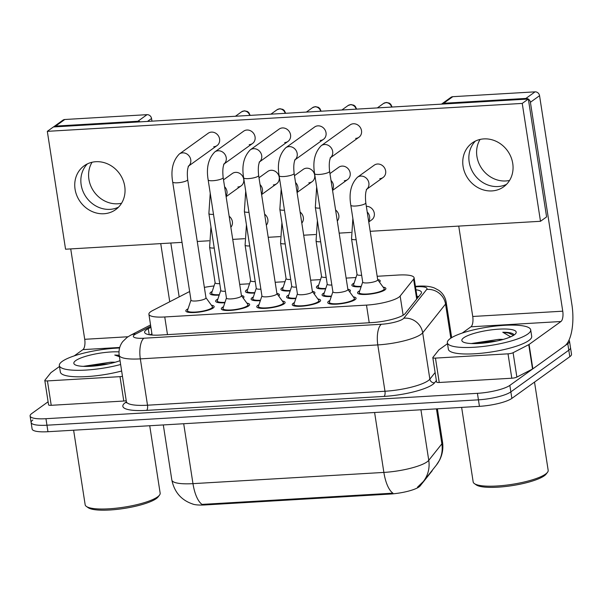 <?xml version="1.0" encoding="UTF-8"?>
<svg xmlns="http://www.w3.org/2000/svg" width="602" height="602" viewBox="0 0 602 602"><rect width="100%" height="100%" fill="white"/><g stroke="black" fill="none" stroke-linecap="round" stroke-linejoin="round"><path stroke-width="0.9" d="M219.188 295.115A14.335 3.153 171.2 0 1 209.97 293.595A14.335 3.153 171.2 0 1 210.948 292.173A14.335 3.153 171.2 0 1 212.197 291.443M254.669 293.031A14.335 3.153 171.2 0 1 245.45 291.503A14.335 3.153 171.2 0 1 246.429 290.089A14.335 3.153 171.2 0 1 247.678 289.351M290.149 290.939A14.335 3.153 171.2 0 1 280.931 289.419A14.335 3.153 171.2 0 1 281.909 288.004A14.335 3.153 171.2 0 1 283.158 287.267M325.629 288.855A14.335 3.153 171.2 0 1 316.411 287.335A14.335 3.153 171.2 0 1 317.389 285.92A14.335 3.153 171.2 0 1 318.639 285.182M361.11 286.77A14.335 3.153 171.2 0 1 351.892 285.25A14.335 3.153 171.2 0 1 352.862 283.828A14.335 3.153 171.2 0 1 354.119 283.098M377.672 279.516A14.335 3.153 171.2 0 1 380.223 280.863A14.335 3.153 171.2 0 1 379.471 282.112M260.335 300.669A14.335 3.153 171.2 0 1 251.117 299.149A14.335 3.153 171.2 0 1 252.087 297.734A14.335 3.153 171.2 0 1 253.344 296.997M276.897 293.422A14.335 3.153 171.2 0 1 279.448 294.762A14.335 3.153 171.2 0 1 278.696 296.018M295.815 298.584A14.335 3.153 171.2 0 1 286.597 297.064A14.335 3.153 171.2 0 1 287.568 295.65A14.335 3.153 171.2 0 1 288.825 294.912M312.378 291.338A14.335 3.153 171.2 0 1 314.929 292.677A14.335 3.153 171.2 0 1 314.169 293.934M331.296 296.5A14.335 3.153 171.2 0 1 322.078 294.98A14.335 3.153 171.2 0 1 323.048 293.558A14.335 3.153 171.2 0 1 324.305 292.828M347.858 289.246A14.335 3.153 171.2 0 1 350.409 290.593A14.335 3.153 171.2 0 1 349.649 291.842M224.855 302.761A14.335 3.153 171.2 0 1 215.636 301.241A14.335 3.153 171.2 0 1 216.615 299.819A14.335 3.153 171.2 0 1 217.864 299.081M241.417 295.507A14.335 3.153 171.2 0 1 243.968 296.854A14.335 3.153 171.2 0 1 243.216 298.103M383.12 287.124A14.335 3.153 171.2 0 1 385.89 288.508A14.335 3.153 171.2 0 1 384.919 289.923A14.335 3.153 171.2 0 1 369.327 294.19A14.335 3.153 171.2 0 1 357.558 292.888A14.335 3.153 171.2 0 1 358.529 291.473A14.335 3.153 171.2 0 1 359.785 290.736M211.385 305.199A14.335 3.153 171.2 0 1 214.154 306.584A14.335 3.153 171.2 0 1 213.183 307.998A14.335 3.153 171.2 0 1 197.591 312.265A14.335 3.153 171.2 0 1 185.822 310.971A14.335 3.153 171.2 0 1 186.793 309.548A14.335 3.153 171.2 0 1 188.05 308.818M246.865 303.115A14.335 3.153 171.2 0 1 249.634 304.492A14.335 3.153 171.2 0 1 248.664 305.914A14.335 3.153 171.2 0 1 233.072 310.18A14.335 3.153 171.2 0 1 221.303 308.879A14.335 3.153 171.2 0 1 222.273 307.464A14.335 3.153 171.2 0 1 223.53 306.727M282.346 301.03A14.335 3.153 171.2 0 1 285.115 302.407A14.335 3.153 171.2 0 1 284.144 303.822A14.335 3.153 171.2 0 1 268.552 308.096A14.335 3.153 171.2 0 1 256.783 306.794A14.335 3.153 171.2 0 1 257.754 305.38A14.335 3.153 171.2 0 1 259.01 304.642M317.826 298.946A14.335 3.153 171.2 0 1 320.595 300.323A14.335 3.153 171.2 0 1 319.624 301.737A14.335 3.153 171.2 0 1 304.025 306.012A14.335 3.153 171.2 0 1 292.263 304.71A14.335 3.153 171.2 0 1 293.234 303.288A14.335 3.153 171.2 0 1 294.483 302.558M353.306 296.854A14.335 3.153 171.2 0 1 356.075 298.238A14.335 3.153 171.2 0 1 355.105 299.653A14.335 3.153 171.2 0 1 339.505 303.92A14.335 3.153 171.2 0 1 327.744 302.618A14.335 3.153 171.2 0 1 328.715 301.203A14.335 3.153 171.2 0 1 329.964 300.466M189.645 291.579A25.299 5.561 -8.8 0 0 187.899 292.399L152.562 310.594A25.299 5.561 -8.8 0 0 150.62 311.761A25.299 5.561 -8.8 0 0 148.897 314.259A25.299 5.561 -8.8 0 0 164.752 316.968L366.49 305.109A25.299 5.561 -8.8 0 0 400.157 296.033L413.604 279.132A25.299 5.561 -8.8 0 0 414.086 277.748A25.299 5.561 -8.8 0 0 398.231 275.039L377.168 276.28M192.452 503.949A22.771 5.004 -8.8 0 0 205.162 504.935L389.855 494.076A22.771 5.004 -8.8 0 0 420.151 485.912L431.92 471.118A22.771 5.004 -8.8 0 0 432.364 470.154M214.026 285.973A25.299 5.561 -8.8 0 0 204.356 287.395M355.978 277.522L346.135 278.101M320.497 279.614L310.655 280.186M285.017 281.698L275.174 282.278M249.537 283.783L239.694 284.362M193.227 504.19C181.571 500.45 174.437 492.398 171.841 480.035A33.727 7.412 -8.8 0 0 192.971 483.647A29.513 11.438 86.6 0 0 202.046 504.401L392.948 493.173A29.513 11.438 -93.4 0 1 383.873 472.419A33.727 7.412 -8.8 0 0 427.111 461.824A33.727 7.412 -8.8 0 0 428.759 460.327L441.868 443.84A33.727 7.412 -8.8 0 0 442.515 442.003L437.376 408.811M568.928 340.265A25.299 5.561 171.2 0 1 569.507 341.206L570.508 347.708A25.299 5.561 171.2 0 1 568.792 350.206L510.857 391.887A25.299 5.561 171.2 0 1 478.432 399.833L46.956 425.208A25.299 5.561 171.2 0 1 31.108 422.499L32.117 429A25.299 5.561 171.2 0 0 47.964 431.717L479.44 406.342A25.299 5.561 171.2 0 0 511.866 398.389L569.801 356.708A25.299 5.561 171.2 0 0 571.516 354.209L570.508 347.708A25.299 5.561 171.2 0 1 568.792 350.206L510.857 391.887A25.299 5.561 171.2 0 1 478.432 399.833L46.956 425.208A25.299 5.561 171.2 0 1 31.108 422.499A25.299 5.561 171.2 0 1 32.824 420M417.487 487.153L417.991 486.777M150.921 327.3L148.28 328.662A25.299 5.561 -8.8 0 0 146.331 329.828A25.299 5.561 -8.8 0 0 144.615 332.327A25.299 5.561 -8.8 0 0 160.471 335.036L371.539 322.627A25.299 5.561 -8.8 0 0 405.206 313.552L421.001 293.693A25.299 5.561 -8.8 0 0 421.49 292.309A25.299 5.561 -8.8 0 0 415.952 289.78M569.507 341.206A25.299 5.561 171.2 0 1 567.784 343.704L509.849 385.385A25.299 5.561 171.2 0 1 477.424 393.332L45.955 418.706A25.299 5.561 171.2 0 1 30.1 415.997A25.299 5.561 171.2 0 1 31.816 413.499L48.1 401.782M416.953 296.289A25.299 5.561 171.2 0 1 418.706 296.583M149.943 334.825L151.922 333.809M332.883 291.744L329.445 302.038A12.65 2.784 -8.8 0 0 329.407 302.362A12.65 2.784 -8.8 0 0 339.791 303.513A12.65 2.784 -8.8 0 0 353.547 299.743A12.65 2.784 -8.8 0 0 354.412 298.494A12.65 2.784 -8.8 0 0 354.285 298.193L347.881 289.419M332.898 291.835A7.593 1.671 -8.8 0 0 339.129 292.527A7.593 1.671 -8.8 0 0 347.384 290.262A7.593 1.671 -8.8 0 0 347.896 289.509L329.603 171.314A7.593 1.671 -8.8 0 1 329.083 172.067A7.593 1.671 -8.8 0 1 319.797 174.422A7.593 1.671 -8.8 0 1 314.598 173.639L332.898 291.835M362.697 282.014L359.259 292.309A12.65 2.784 -8.8 0 0 359.221 292.632A12.65 2.784 -8.8 0 0 369.605 293.784A12.65 2.784 -8.8 0 0 383.361 290.013A12.65 2.784 -8.8 0 0 384.226 288.764A12.65 2.784 -8.8 0 0 384.099 288.463L377.702 279.689M362.713 282.105A7.593 1.671 -8.8 0 0 368.943 282.797A7.593 1.671 -8.8 0 0 377.198 280.532A7.593 1.671 -8.8 0 0 377.71 279.779L365.805 202.882A7.593 1.671 -8.8 0 1 365.294 203.634A7.593 1.671 -8.8 0 1 356.008 205.989A7.593 1.671 -8.8 0 1 350.808 205.199L362.713 282.105M357.031 274.369L353.592 284.671A12.65 2.784 -8.8 0 0 353.562 284.987A12.65 2.784 -8.8 0 0 361.245 286.356M352.87 218.541L351.538 238.859L357.046 274.459A7.593 1.671 -8.8 0 0 361.659 275.28M297.403 293.829L293.964 304.13A12.65 2.784 -8.8 0 0 293.926 304.446A12.65 2.784 -8.8 0 0 304.311 305.598A12.65 2.784 -8.8 0 0 318.067 301.828A12.65 2.784 -8.8 0 0 318.932 300.579A12.65 2.784 -8.8 0 0 318.804 300.285L312.408 291.503M297.418 293.919A7.593 1.671 -8.8 0 0 303.649 294.611A7.593 1.671 -8.8 0 0 311.904 292.346A7.593 1.671 -8.8 0 0 312.415 291.601L294.122 173.399A7.593 1.671 -8.8 0 1 293.603 174.151A7.593 1.671 -8.8 0 1 284.317 176.506A7.593 1.671 -8.8 0 1 279.125 175.724L297.418 293.919M261.923 295.913L258.484 306.215A12.65 2.784 -8.8 0 0 258.446 306.538A12.65 2.784 -8.8 0 0 268.831 307.682A12.65 2.784 -8.8 0 0 282.586 303.92A12.65 2.784 -8.8 0 0 283.452 302.663A12.65 2.784 -8.8 0 0 283.324 302.37L276.928 293.595M261.938 296.011A7.593 1.671 -8.8 0 0 268.168 296.696A7.593 1.671 -8.8 0 0 276.423 294.438A7.593 1.671 -8.8 0 0 276.935 293.686L258.642 175.491A7.593 1.671 -8.8 0 1 258.123 176.235A7.593 1.671 -8.8 0 1 248.844 178.591A7.593 1.671 -8.8 0 1 243.644 177.808L261.938 296.011M226.442 297.998L223.003 308.299A12.65 2.784 -8.8 0 0 222.966 308.623A12.65 2.784 -8.8 0 0 233.35 309.774A12.65 2.784 -8.8 0 0 247.106 306.004A12.65 2.784 -8.8 0 0 247.971 304.755A12.65 2.784 -8.8 0 0 247.843 304.454L241.447 295.68M226.457 298.095A7.593 1.671 -8.8 0 0 232.688 298.78A7.593 1.671 -8.8 0 0 240.943 296.523A7.593 1.671 -8.8 0 0 241.462 295.77L223.161 177.575A7.593 1.671 -8.8 0 1 222.642 178.327A7.593 1.671 -8.8 0 1 213.364 180.683A7.593 1.671 -8.8 0 1 208.164 179.893L226.457 298.095M190.962 300.089L187.523 310.384A12.65 2.784 -8.8 0 0 187.493 310.707A12.65 2.784 -8.8 0 0 197.87 311.859A12.65 2.784 -8.8 0 0 211.633 308.089A12.65 2.784 -8.8 0 0 212.491 306.839A12.65 2.784 -8.8 0 0 212.363 306.538L205.967 297.764M190.977 300.18A7.593 1.671 -8.8 0 0 197.208 300.872A7.593 1.671 -8.8 0 0 205.463 298.607A7.593 1.671 -8.8 0 0 205.982 297.855L187.681 179.659A7.593 1.671 -8.8 0 1 187.162 180.412A7.593 1.671 -8.8 0 1 177.883 182.767A7.593 1.671 -8.8 0 1 172.684 181.985L190.977 300.18M327.217 284.099L323.778 294.401A12.65 2.784 -8.8 0 0 323.748 294.717A12.65 2.784 -8.8 0 0 331.431 296.086M316.667 186.974L315.328 207.291L327.232 284.189A7.593 1.671 -8.8 0 0 331.845 285.009M291.737 286.183L288.298 296.485A12.65 2.784 -8.8 0 0 288.268 296.809A12.65 2.784 -8.8 0 0 295.951 298.178M281.187 189.058L279.847 209.376L291.752 286.274A7.593 1.671 -8.8 0 0 296.365 287.101M256.256 288.268L252.817 298.569A12.65 2.784 -8.8 0 0 252.787 298.893A12.65 2.784 -8.8 0 0 260.47 300.263M245.706 191.143L244.367 211.46L256.271 288.366A7.593 1.671 -8.8 0 0 260.884 289.186M321.551 276.453L318.112 286.755A12.65 2.784 -8.8 0 0 318.082 287.079A12.65 2.784 -8.8 0 0 325.765 288.448M317.397 220.625L316.058 240.943L321.566 276.544A7.593 1.671 -8.8 0 0 326.179 277.371M121.559 203.243A26.985 24.155 54.3 0 1 117.759 203.785A26.985 24.155 54.3 0 1 92.956 190.134A26.985 24.155 54.3 0 1 92.068 162.254M87.38 163.894A26.985 24.155 -125.7 0 0 83.881 193.295A26.985 24.155 -125.7 0 0 110.023 209.353A26.985 24.155 -125.7 0 0 118.511 207.171A26.985 24.155 -125.7 0 1 110.023 209.353A26.985 24.155 -125.7 0 1 83.881 193.295A26.985 24.155 -125.7 0 1 87.38 163.894M126.239 400.714A4.214 0.926 171.2 0 1 123.779 401.037L120.009 376.649L47.445 380.915L51.223 405.304A4.214 0.926 171.2 0 1 48.574 404.853L44.804 380.464A4.214 0.926 -8.8 0 0 47.445 380.915M123.779 401.037L51.223 405.304M53.796 126.729L62.939 120.152A4.214 3.778 54.3 0 1 64.775 119.505L55.625 126.089A4.214 3.778 -125.7 0 0 53.796 126.729A4.214 3.778 -125.7 0 0 53.518 126.947M140.221 121.852A4.214 3.778 -125.7 0 0 137.888 121.25L147.031 114.666L64.775 119.505M147.031 114.666A4.214 3.778 54.3 0 1 151.546 118.504L147.49 121.423M179.163 296.899L170.817 243.027M151.952 121.16L151.546 118.504M137.888 121.25L55.625 126.089M70.727 248.912L84.716 339.302A8.436 3.266 -93.4 0 1 82.925 349.619L74.242 355.872M160.742 243.622L169.741 301.745M59.493 366.483L51.042 372.563A4.214 0.926 -8.8 0 0 50.839 372.743L44.879 380.238A4.214 0.926 -8.8 0 0 44.804 380.464M120.009 376.649A4.214 0.926 -8.8 0 0 122.462 376.333M509.57 180.427A26.985 24.155 54.3 0 1 505.778 180.961A26.985 24.155 54.3 0 1 480.975 167.318A26.985 24.155 54.3 0 1 480.087 139.431M475.392 141.079A26.985 24.155 -125.7 0 0 471.893 170.479A26.985 24.155 -125.7 0 0 498.035 186.53A26.985 24.155 -125.7 0 0 506.523 184.347A26.985 24.155 -125.7 0 1 498.035 186.53A26.985 24.155 -125.7 0 1 471.893 170.479A26.985 24.155 -125.7 0 1 475.392 141.079M508.02 353.833A4.214 0.926 -8.8 0 0 513.1 352.704L528.752 344.645A4.214 0.926 -8.8 0 0 529.083 344.449L532.853 368.838A4.214 0.926 171.2 0 1 532.529 369.026L516.877 377.085A4.214 0.926 171.2 0 1 511.798 378.222L508.02 353.833L435.457 358.1L439.234 382.488A4.214 0.926 171.2 0 1 436.593 382.037L432.815 357.648A4.214 0.926 -8.8 0 0 435.457 358.1M511.798 378.222L439.234 382.488M532.853 368.838L564.736 345.902A33.727 13.071 86.6 0 0 571.9 304.604L539.558 95.688L530.407 102.272L562.75 311.189A8.436 3.266 -93.4 0 1 560.959 321.513L529.083 344.449M441.808 103.913L450.958 97.328A4.214 3.778 54.3 0 1 452.787 96.689L443.644 103.273A4.214 3.778 -125.7 0 0 441.808 103.913A4.214 3.778 -125.7 0 0 441.537 104.131M528.232 99.037A4.214 3.778 -125.7 0 0 525.9 98.435L535.05 91.85L452.787 96.689M535.05 91.85A4.214 3.778 54.3 0 1 539.558 95.688M525.9 98.435L443.644 103.273M458.739 226.096L472.736 316.479A8.436 3.266 -93.4 0 1 470.945 326.803L462.253 333.056M530.407 102.272A4.214 3.778 -125.7 0 0 528.353 99.112M447.504 343.667L439.061 349.739A4.214 0.926 -8.8 0 0 438.85 349.928L432.898 357.415A4.214 0.926 -8.8 0 0 432.815 357.648M120.633 364.503A42.163 9.271 171.2 0 1 59.35 365.565A42.163 9.271 171.2 0 1 62.209 361.403A42.163 9.271 171.2 0 1 119.587 347.994M121.642 371.005A42.163 9.271 171.2 0 1 60.358 372.074L59.35 365.565M149.725 425.727L160.155 493.136A37.949 8.345 171.2 0 1 159.477 495.145A37.949 8.345 171.2 0 1 157.581 496.883A37.949 8.345 171.2 0 1 120.535 507.674A37.949 8.345 171.2 0 1 86.41 506.455A37.949 8.345 171.2 0 1 85.16 504.747L73.617 430.204M159.477 495.145L158.093 496.936A36.255 7.969 171.2 0 1 156.279 498.606A36.255 7.969 171.2 0 1 120.882 508.908A36.255 7.969 171.2 0 1 88.276 507.742L86.41 506.455M113.996 362.577L110.392 362.231L83.527 366.325M120.039 360.681A27.496 6.043 171.2 0 1 74.746 364.564A27.496 6.043 171.2 0 1 75.709 360.606A27.496 6.043 171.2 0 1 119.008 351.884M119.196 355.225L114.756 355.052L119.429 356.73M110.392 362.231A19.061 4.191 171.2 0 1 115.155 362.261M119.256 355.609L114.756 355.052M108.495 363.894L98.961 364.564L87.862 366.4M527.826 334.02A42.163 9.271 171.2 0 1 481.969 346.579A42.163 9.271 171.2 0 1 447.361 342.749A42.163 9.271 171.2 0 1 450.228 338.58A42.163 9.271 171.2 0 1 496.086 326.021A42.163 9.271 171.2 0 1 530.693 329.851A42.163 9.271 171.2 0 1 527.826 334.02M530.693 329.851L531.701 336.352A42.163 9.271 171.2 0 1 528.834 340.521A42.163 9.271 171.2 0 1 482.977 353.081A42.163 9.271 171.2 0 1 448.37 349.25L447.361 342.749M534.516 382.097L548.174 470.32A37.949 8.345 171.2 0 1 547.496 472.322A37.949 8.345 171.2 0 1 545.593 474.067A37.949 8.345 171.2 0 1 508.555 484.858A37.949 8.345 171.2 0 1 474.429 483.632A37.949 8.345 171.2 0 1 473.172 481.924L461.636 407.388M547.496 472.322L546.112 474.12A36.255 7.969 171.2 0 1 544.291 475.783A36.255 7.969 171.2 0 1 508.901 486.092A36.255 7.969 171.2 0 1 476.287 484.926L474.429 483.632M502.015 339.761L498.403 339.408L471.539 343.501M463.721 337.79A27.496 6.043 171.2 0 1 496.642 329.309A27.496 6.043 171.2 0 1 515.711 333.546A27.496 6.043 171.2 0 1 514.334 334.81A27.496 6.043 171.2 0 1 487.492 342.628A27.496 6.043 171.2 0 1 462.765 341.748A27.496 6.043 171.2 0 1 463.721 337.79M513.83 335.156L513.506 334.193C512.039 332.906 508.457 332.251 502.768 332.236L510.654 336.819M498.403 339.408A19.061 4.191 171.2 0 1 503.167 339.438M513.566 335.322L508.728 333.087L502.768 332.236M496.507 341.078L486.98 341.748L475.881 343.584M237.873 186.996A7.593 6.795 -125.7 0 0 241.169 185.837A7.593 6.795 -125.7 0 0 243.2 177.409A7.593 6.795 -125.7 0 0 235.608 172.36A7.593 6.795 -125.7 0 0 232.312 173.519L223.515 179.847M273.353 184.904A7.593 6.795 -125.7 0 0 276.649 183.753A7.593 6.795 -125.7 0 0 278.681 175.325A7.593 6.795 -125.7 0 0 271.088 170.276A7.593 6.795 -125.7 0 0 267.785 171.427L258.995 177.756M308.834 182.82A7.593 6.795 -125.7 0 0 312.129 181.661A7.593 6.795 -125.7 0 0 314.161 173.241A7.593 6.795 -125.7 0 0 306.568 168.191A7.593 6.795 -125.7 0 0 303.265 169.343L294.476 175.671M344.314 180.735A7.593 6.795 -125.7 0 0 347.61 179.577A7.593 6.795 -125.7 0 0 349.642 171.156A7.593 6.795 -125.7 0 0 342.049 166.099A7.593 6.795 -125.7 0 0 338.745 167.258L329.949 173.587M213.74 146.737A7.593 6.795 -125.7 0 0 217.036 145.586A7.593 6.795 -125.7 0 0 219.068 137.158A7.593 6.795 -125.7 0 0 211.475 132.109A7.593 6.795 -125.7 0 0 208.172 133.26L179.328 154.014A7.593 6.795 54.3 0 1 182.632 152.863A7.593 6.795 54.3 0 1 183.068 152.848A7.593 6.795 54.3 0 1 190.187 157.822A7.593 6.795 54.3 0 1 188.659 165.964M249.22 144.653A7.593 6.795 -125.7 0 0 252.516 143.502A7.593 6.795 -125.7 0 0 254.548 135.074A7.593 6.795 -125.7 0 0 246.955 130.024A7.593 6.795 -125.7 0 0 243.652 131.176L214.809 151.93A7.593 6.795 54.3 0 1 218.112 150.771A7.593 6.795 54.3 0 1 218.549 150.763A7.593 6.795 54.3 0 1 225.667 155.737A7.593 6.795 54.3 0 1 224.14 163.879M284.701 142.569A7.593 6.795 -125.7 0 0 287.997 141.41A7.593 6.795 -125.7 0 0 290.029 132.989A7.593 6.795 -125.7 0 0 282.436 127.933A7.593 6.795 -125.7 0 0 279.132 129.091L250.289 149.845A7.593 6.795 54.3 0 1 253.592 148.686A7.593 6.795 54.3 0 1 254.029 148.679A7.593 6.795 54.3 0 1 261.148 153.653A7.593 6.795 54.3 0 1 259.62 161.787M320.181 140.484A7.593 6.795 -125.7 0 0 323.477 139.325A7.593 6.795 -125.7 0 0 325.509 130.897A7.593 6.795 -125.7 0 0 317.916 125.848A7.593 6.795 -125.7 0 0 314.613 127.007L285.769 147.753A7.593 6.795 54.3 0 1 289.073 146.602A7.593 6.795 54.3 0 1 289.509 146.587A7.593 6.795 54.3 0 1 296.628 151.561A7.593 6.795 54.3 0 1 295.1 159.703M379.794 178.651A7.593 6.795 -125.7 0 0 383.09 177.492A7.593 6.795 -125.7 0 0 385.122 169.064A7.593 6.795 -125.7 0 0 377.529 164.015A7.593 6.795 -125.7 0 0 374.226 165.174L357.46 177.236A7.593 6.795 54.3 0 1 360.756 176.077A7.593 6.795 54.3 0 1 361.2 176.07A7.593 6.795 54.3 0 1 368.319 181.044A7.593 6.795 54.3 0 1 366.791 189.186M355.662 138.392A7.593 6.795 -125.7 0 0 358.958 137.241A7.593 6.795 -125.7 0 0 360.989 128.813A7.593 6.795 -125.7 0 0 353.397 123.764A7.593 6.795 -125.7 0 0 350.093 124.915L321.25 145.669A7.593 6.795 54.3 0 1 324.553 144.518A7.593 6.795 54.3 0 1 324.99 144.503A7.593 6.795 54.3 0 1 332.108 149.477A7.593 6.795 54.3 0 1 330.581 157.619M483.88 138.896A26.985 24.155 -125.7 0 0 472.149 143.005A26.985 24.155 -125.7 0 0 464.925 172.955A26.985 24.155 -125.7 0 0 491.939 190.917A26.985 24.155 -125.7 0 0 503.671 186.808A26.985 24.155 -125.7 0 0 510.895 156.859A26.985 24.155 -125.7 0 0 483.88 138.896M95.868 161.712A26.985 24.155 -125.7 0 0 84.137 165.821A26.985 24.155 -125.7 0 0 76.913 195.778A26.985 24.155 -125.7 0 0 103.92 213.74A26.985 24.155 -125.7 0 0 115.652 209.631A26.985 24.155 -125.7 0 0 122.876 179.674A26.985 24.155 -125.7 0 0 95.868 161.712M266.332 225.156A7.593 6.795 -125.7 0 0 264.624 214.161M337.293 220.987A7.593 6.795 -125.7 0 0 335.585 209.985M370.207 231.303L540.491 221.288L522.243 103.416L47.317 131.341L65.558 249.213L182.03 242.365M197.253 241.47L209.044 240.777M232.733 239.385L244.525 238.693M268.206 237.301L280.005 236.609M303.686 235.216L315.486 234.517M339.167 233.124L350.966 232.432M368.763 221.972L371.743 219.828A7.593 6.795 -125.7 0 0 373.812 211.49A7.593 6.795 -125.7 0 0 366.347 206.343M301.813 223.071A7.593 6.795 -125.7 0 0 300.105 212.07M230.852 227.247A7.593 6.795 -125.7 0 0 229.144 216.246M540.491 221.288L546.593 216.901L528.345 99.029L53.412 126.954L47.317 131.341M522.243 103.416L528.345 99.029M220.776 290.36L217.337 300.654A12.65 2.784 -8.8 0 0 217.307 300.977A12.65 2.784 -8.8 0 0 224.99 302.347M210.226 193.234L208.886 213.552L220.791 290.45A7.593 1.671 -8.8 0 0 225.404 291.27M286.07 278.538L282.631 288.84A12.65 2.784 -8.8 0 0 282.601 289.163A12.65 2.784 -8.8 0 0 290.284 290.533M281.917 222.71L280.577 243.027L286.085 278.636A7.593 1.671 -8.8 0 0 290.698 279.456M250.598 280.63L247.151 290.924A12.65 2.784 -8.8 0 0 247.121 291.248A12.65 2.784 -8.8 0 0 254.804 292.617M246.436 224.794L245.097 245.112L250.605 280.72A7.593 1.671 -8.8 0 0 255.218 281.54M215.117 282.714L211.671 293.016A12.65 2.784 -8.8 0 0 211.641 293.332A12.65 2.784 -8.8 0 0 219.324 294.702M210.956 226.886L209.616 247.204L215.125 282.805A7.593 1.671 -8.8 0 0 219.738 283.625M389.855 494.076L389.735 493.279M420.151 485.912L420.023 485.069M205.162 504.935L205.041 504.137M167.484 334.629L164.752 316.968M416.697 299.104L413.604 279.132M403.129 315.23L400.157 296.033M369.229 322.762L366.49 305.109M442.515 442.003C443.441 448.302 442.485 454.292 439.663 459.973L436.367 465.12A29.513 28.008 -141.5 0 0 441.868 443.84L436.458 408.871M436.367 465.12L423.259 481.6A29.513 28.008 -141.5 0 0 428.759 460.327L420.933 409.781M183.7 423.733L192.971 483.647L383.873 472.419L374.602 412.505M479.44 406.342L477.424 393.332M511.866 398.389L509.849 385.385M47.964 431.717L45.955 418.706M569.801 356.708L567.784 343.704M150.756 326.269L135.789 333.975A16.864 3.71 -8.8 0 0 134.494 334.75A16.864 3.71 -8.8 0 0 143.916 338.226L381.382 324.26A16.864 3.71 -8.8 0 0 403.001 318.962A16.864 3.71 -8.8 0 0 403.822 318.217L426.683 289.479A16.864 3.71 -8.8 0 0 416.441 286.748L415.485 286.808M451.673 337.639L446.187 302.234A33.727 7.412 171.2 0 1 445.548 304.07L422.687 332.816A33.727 7.412 171.2 0 1 421.039 334.306A33.727 7.412 171.2 0 1 377.8 344.908L140.334 358.875A33.727 7.412 171.2 0 1 119.204 355.255L126.375 401.594A33.727 7.412 -8.8 0 0 147.513 405.206L384.971 391.247A33.727 7.412 -8.8 0 0 428.21 380.645A33.727 7.412 -8.8 0 0 429.858 379.147L435.118 372.533M436.36 380.547L434.576 382.797A37.949 8.345 171.2 0 1 384.076 396.409L146.617 410.368A4.214 1.633 86.6 0 0 147.513 405.206L140.334 358.875A16.864 6.532 -93.4 0 1 143.916 338.226M434.576 382.797A4.214 4.003 38.5 0 1 429.858 379.147L422.687 332.816A16.864 16.006 -141.5 0 0 403.822 318.217M146.617 410.368A37.949 8.345 171.2 0 1 125.412 402.55A37.949 8.345 171.2 0 1 126.405 401.895M381.382 324.26A16.864 6.532 -93.4 0 0 377.8 344.908L384.971 391.247A4.214 1.633 86.6 0 1 384.076 396.409M426.683 289.479A16.864 16.006 -141.5 0 1 445.548 304.07L450.823 338.173M416.441 286.748A16.864 6.532 -93.4 0 1 417.969 286.168L415.41 286.319M135.789 333.975A16.864 13.733 -117.2 0 0 130.589 335.239L150.553 324.96M149.213 334.712L148.28 328.662M392.105 107.036L390.743 104.244L389.306 103.115L386.371 102.46L383.497 103.484A5.478 4.906 54.3 0 1 385.874 102.649A5.478 4.906 54.3 0 1 391.624 107.066M386.371 102.46A5.478 2.122 86.6 0 0 385.874 102.649M351.538 238.859A7.593 1.671 -8.8 0 0 356.143 239.679M367.22 212.017A7.593 6.795 54.3 0 1 368.687 221.453M356.625 109.128L355.263 106.328L353.825 105.2L350.891 104.552L348.016 105.576A5.478 4.906 54.3 0 1 350.402 104.74A5.478 4.906 54.3 0 1 356.143 109.158M350.891 104.552A5.478 2.122 86.6 0 0 350.402 104.74M321.144 111.212L319.782 108.413L318.345 107.291L315.418 106.637L312.536 107.66A5.478 4.906 54.3 0 1 314.921 106.825A5.478 4.906 54.3 0 1 320.663 111.242M315.418 106.637A5.478 2.122 86.6 0 0 314.921 106.825M285.664 113.296L284.302 110.497L282.865 109.376L279.938 108.721L277.055 109.745A5.478 4.906 54.3 0 1 279.441 108.909A5.478 4.906 54.3 0 1 285.182 113.326M279.938 108.721A5.478 2.122 86.6 0 0 279.441 108.909M250.184 115.388L248.822 112.589L247.384 111.46L244.457 110.813L241.575 111.829A5.478 4.906 54.3 0 1 243.96 110.994A5.478 4.906 54.3 0 1 249.702 115.411M244.457 110.813A5.478 2.122 86.6 0 0 243.96 110.994M315.328 207.291A7.593 1.671 -8.8 0 0 319.94 208.111M331.017 180.45A7.593 6.795 54.3 0 1 332.477 189.893M279.847 209.376A7.593 1.671 -8.8 0 0 284.46 210.196M295.537 182.534A7.593 6.795 54.3 0 1 296.997 191.978M244.367 211.46A7.593 1.671 -8.8 0 0 248.98 212.28M260.056 184.618A7.593 6.795 54.3 0 1 261.516 194.062M316.058 240.943A7.593 1.671 -8.8 0 0 320.663 241.763M127.985 336.759L84.716 339.302M119.738 347.459L82.925 349.619M562.75 311.189L472.736 316.479M560.959 321.513L470.945 326.803M532.529 369.026L528.752 344.645M513.1 352.704L516.877 377.085M208.886 213.552A7.593 1.671 -8.8 0 0 213.499 214.372M224.576 186.71A7.593 6.795 54.3 0 1 226.036 196.147M280.577 243.027A7.593 1.671 -8.8 0 0 285.182 243.848M245.097 245.112A7.593 1.671 -8.8 0 0 249.702 245.94M209.616 247.204A7.593 1.671 -8.8 0 0 214.229 248.024M417.765 297.757L417.163 297.644M152.118 335.051L148.897 314.259M417.276 298.374L414.086 277.748M417.63 487.048L423.259 481.6M171.841 480.035L163.308 424.929M130.589 335.239L127.165 337.323L122.733 341.59C119.7 345.653 118.519 350.213 119.204 355.255M126.202 402.836L126.375 401.594M30.1 415.997L31.108 422.499M446.187 302.234C445.314 297.23 442.824 293.249 438.715 290.292L434.373 287.974C430.272 286.371 424.801 285.769 417.969 286.168M329.407 302.362L329.64 303.829M330.114 157.987L330.656 157.491C329.271 160.177 328.918 164.782 329.603 171.314M330.551 157.679L358.958 137.241M354.412 298.494L354.638 299.962M321.25 145.669C314.786 152.298 312.573 161.622 314.598 173.639M383.497 103.484L377.349 107.909M359.221 292.632L359.454 294.1M357.46 177.236C350.996 183.866 348.776 193.189 350.808 205.199M366.761 189.239L383.09 177.492M384.226 288.764L384.452 290.232M366.325 189.555L366.866 189.051C365.482 191.745 365.128 196.35 365.805 202.882M353.562 284.987L353.788 286.454M293.926 304.446L294.16 305.914M294.634 160.079L295.183 159.575C293.791 162.262 293.437 166.874 294.122 173.399M295.07 159.763L323.477 139.325M318.932 300.579L319.158 302.046M285.769 147.753C279.305 154.39 277.093 163.706 279.125 175.724M348.016 105.576L341.868 109.993M258.446 306.538L258.679 307.998M259.153 162.164L259.703 161.66C258.311 164.354 257.957 168.959 258.642 175.491M259.59 161.848L287.997 141.41M283.452 302.663L283.677 304.13M250.289 149.845C243.825 156.475 241.613 165.798 243.644 177.808M312.536 107.66L306.388 112.077M222.966 308.623L223.199 310.09M223.673 164.248L224.222 163.744C222.83 166.438 222.477 171.043 223.161 177.575M224.11 163.932L252.516 143.502M247.971 304.755L248.197 306.215M214.809 151.93C208.345 158.559 206.132 167.883 208.164 179.893M277.055 109.745L270.908 114.169M187.493 310.707L187.719 312.175M188.193 166.34L188.742 165.836C187.35 168.522 186.996 173.135 187.681 179.659M188.629 166.024L217.036 145.586M212.491 306.839L212.717 308.307M179.328 154.014C172.864 160.644 170.652 169.967 172.684 181.985M241.575 111.829L235.427 116.254M323.748 294.717L323.974 296.184M332.56 190.413L347.61 179.577M288.268 296.809L288.493 298.268M297.079 192.497L312.129 181.661M252.787 298.893L253.013 300.36M261.599 194.581L276.649 183.753M318.082 287.079L318.308 288.539M217.307 300.977L217.533 302.445M226.119 196.666L241.169 185.837M282.601 289.163L282.827 290.631M247.121 291.248L247.347 292.715M211.641 293.332L211.866 294.799"/></g></svg>
